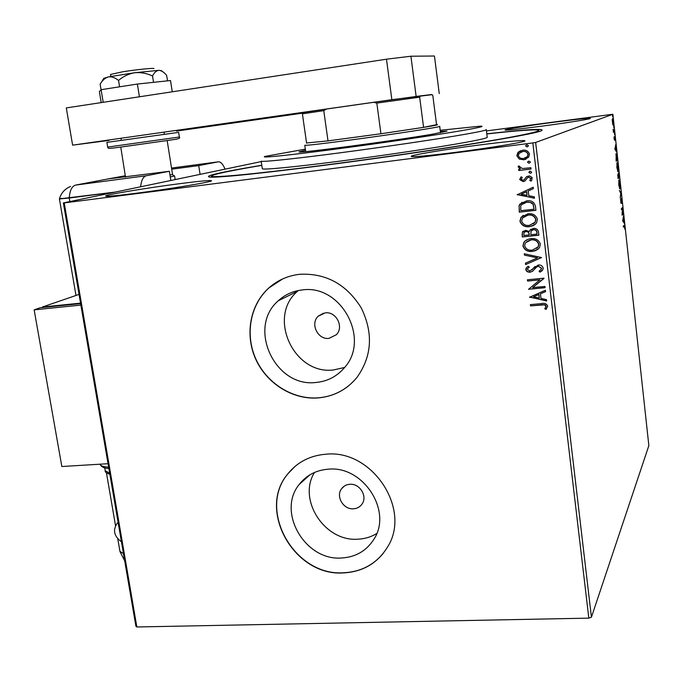 <?xml version="1.0" encoding="UTF-8"?>
<svg xmlns="http://www.w3.org/2000/svg" width="683" height="683" viewBox="0 0 683 683"><rect width="100%" height="100%" fill="white"/><g stroke="black" fill="none" stroke-linecap="round" stroke-linejoin="round"><path stroke-width="1.02" d="M486.791 133.817C527.72 129.258 545.93 128.225 541.431 130.726C534.721 134.602 421.71 152.847 321.983 165.61C260.727 173.397 223.657 177.264 210.774 177.196C201.818 176.462 218.825 172.475 261.785 165.243M353.427 508.809C357.141 508.553 360.026 506.948 362.084 503.986C367.727 496.276 359.719 483.316 349.901 484.281C346.341 484.546 343.54 486.057 341.5 488.832C335.558 496.473 343.481 509.723 353.427 508.809M328.933 338.367L336.386 334.704C344.206 326.995 336.215 311.277 325.27 312.857L318.167 316.22C309.962 323.776 317.808 339.903 328.933 338.367M341.44 558.011C355.544 557.191 366.327 551.002 373.797 539.433C392.827 511.311 363.305 465.55 328.472 469.17C316.263 470.092 306.539 475.155 299.299 484.367C276.581 511.567 304.857 560.888 341.44 558.011M314.479 472.465C297.395 499.743 324.715 541.832 357.798 539.194C364.679 538.896 370.989 537.017 376.709 533.56M315.819 382.489C327.285 381.447 336.779 376.572 344.3 367.847C370.818 339.34 341.099 284.017 302.313 289.942C293.058 290.958 285.059 294.561 278.305 300.759C246.964 327.379 274.805 387.645 315.819 382.489M298.317 290.531L297.455 291.317C267.087 317.023 293.835 375.061 333.475 369.964L344.616 367.471M317.919 397.941C333.739 396.558 346.742 389.728 356.936 377.46C372.004 356.287 373.456 333.133 361.298 307.999C346.494 284.282 326.022 273.038 299.871 274.276C287.987 275.616 277.648 280.167 268.846 287.936C249.995 304.806 244.668 334.602 255.647 359.01C266.575 383.445 292.52 399.82 317.919 397.941M282.753 278.877L269.008 287.867C250.157 304.729 244.83 334.516 255.809 358.916C266.729 383.342 292.674 399.709 318.065 397.839C329.035 396.977 338.879 393.237 347.613 386.638M343.464 572.909C362.741 571.85 377.383 563.304 387.381 547.279C411.977 509.527 372.278 449.201 326.132 454.195C310.244 455.441 297.498 461.964 287.902 473.771C256.706 509.885 294.194 576.572 343.464 572.909M294.928 466.48L288.047 473.643C256.859 509.749 294.339 576.409 343.592 572.755C359.898 571.987 373.123 565.515 383.265 553.324M135.482 193.357C170.118 188.969 214.65 181.473 211.354 180.688C209.544 180.21 199.24 181.183 180.432 183.582C147.443 187.782 103.346 195.116 105.686 196.106C107.077 196.602 117.006 195.688 135.482 193.357M540.526 126.329C566.335 122.957 592.024 118.833 590.291 118.372C587.721 118.116 575.624 119.397 554.024 122.214C529.035 125.493 503.67 129.539 505.053 130.06C507.11 130.368 518.926 129.121 540.526 126.329M455.168 152.394C490.812 147.869 527.814 141.62 524.826 140.732C521.436 140.143 506.334 141.56 479.5 144.967C445.444 149.321 408.989 155.4 411.268 156.441C413.821 157.09 428.454 155.741 455.168 152.394M612.736 124.528L612.207 119.653L612.566 118.663L613.317 121.745L613.18 125.254L612.753 124.366M614.41 131.939L613.436 132.4L613.112 129.232L614.41 131.939L613.419 132.178M614.102 138.658L614.051 136.848L614.444 139.349L614.7 136.566L615.187 140.22L614.777 137.462L614.546 140.246L614.102 138.658M617.21 157.73L617.5 160.428L616.203 161.282L616.092 153.675L617.065 157.747M619.37 177.64L618.089 178.639L617.936 174.063L618.328 174.95L618.465 172.876L619.37 177.64L618.047 178.229M621.06 193.169L620.198 198.002L620.745 193.357L619.37 190.412L621.043 193.024L620.651 193.212M623.229 213.198L623.331 214.078L622.059 215.171L622.392 208.656L621.453 209.579L621.359 208.691L622.606 207.461L622.307 214.138L623.229 213.198M624.177 226.124L623.348 227.038L623.255 226.15L624.356 225.117L624.843 229.164L624.39 226.022L623.289 226.44M588.823 618.132L532.834 142.926L535.643 142.465L612.882 114.257L648.85 445.623L591.427 617.201L588.823 618.132L136.848 626.977L135.9 626.209L63.365 202.936L261.248 161.589M535.643 142.465L591.427 617.201M622.691 220.976L623.519 215.837L623.357 218.398L624.33 223.324L622.691 220.976M621.88 200.435L621.889 203.278L621.376 199.205L621.069 203.397L620.523 199.171L620.924 202.518L621.282 198.318L621.743 200.452M619.899 188.824L618.747 184.982L618.926 179.919L620.079 183.821L619.729 188.85M618.03 171.587L616.86 167.651L617.048 162.648L618.209 166.635L617.884 171.604M614.879 149.133L615.776 144.489L615.588 146.896L616.595 152.096L614.879 149.133M614.623 134.824L614.461 133.33L614.623 134.824M613.88 127.934L613.718 126.44L613.88 127.934M612.651 116.682L612.489 115.179L612.651 116.682M486.433 130.923L612.882 114.257M519.276 159.054L516.835 155.784L517.834 152.633L522.623 150.2C526.089 149.739 528.386 151.071 529.504 154.196L528.599 157.278L523.767 159.779L519.276 159.054L516.835 155.784M531.041 169.017L518.815 170.511L518.662 169.213L520.455 168.991L518.175 166.976L518.474 165.935L519.848 166.396L519.703 167.002L522.555 168.53L530.887 167.711L531.041 169.017M519.678 179.527L521.112 176.812L522.256 177.452L521.172 179.27L522.956 180.321L524.032 179.877L526.653 176.581L529.556 175.915L532.168 177.554L531.716 180.406L531.007 181.115L529.786 180.508L530.862 178.57L528.71 177.221L527.575 177.665L525.005 180.969L523.169 181.61L519.678 179.527L521.172 176.846M535.463 206.394L535.924 210.296L519.276 212.174L519.089 205.592L519.865 204.123L526.567 200.896C531.348 200.162 534.319 201.989 535.463 206.394M538.87 235.183L522.256 236.958L522.418 231.972L525.62 230.325L529.342 231.511L529.923 230.222L533.278 228.412C536.027 228.139 537.76 229.283 538.477 231.844L538.87 235.183M541.525 257.585L525.577 264.569L525.415 263.186L537.495 257.884L524.442 255.143L524.279 253.76L541.525 257.585M544.94 286.442L545.085 287.705L528.548 289.276L539.894 279.859L527.558 281.055L527.413 279.791L543.958 278.186L532.62 287.611L544.94 286.442M541.517 304.883L530.546 305.882L530.392 304.618L541.534 303.602C544.479 302.834 546.528 303.653 547.689 306.078L546.152 309.348L544.795 308.827L545.999 306.24L544.453 304.84L530.546 305.882M532.834 142.926L64.219 202.911L136.848 626.977M529.513 297.267L545.393 290.241L545.555 291.624L540.441 293.81L540.987 298.428L546.502 299.624L546.665 301.007L529.658 296.985M543.198 268.06L542.789 269.896L540.005 272.141L539.041 271.185L541.243 269.401L541.499 268.325L538.409 266.285L536.829 266.865L532.416 271.373L529.59 272.295L526.994 271.612L525.765 269.7L526.166 268.052L528.181 266.233L529.316 267.13L527.703 268.539L527.464 269.554L529.752 271.006L538.281 265.013C540.774 264.791 542.413 265.807 543.198 268.06M532.45 251.404C527.746 251.976 524.561 250.183 522.922 246.017L523.784 242.405L524.945 241.082L527.413 239.494L530.845 238.632C535.583 238.06 538.75 239.878 540.355 244.096L539.604 247.451L538.443 248.843L535.387 250.738L532.612 251.276C527.908 251.848 524.732 250.055 523.084 245.897L522.922 246.017M529.504 226.662C524.783 227.26 521.599 225.467 519.942 221.292L520.933 217.476L527.891 213.813C532.629 213.207 535.805 215.025 537.419 219.252L536.548 222.812L535.387 224.152L532.919 225.766L529.667 226.543C524.945 227.14 521.761 225.356 520.113 221.181L519.942 221.292M517.185 194.783L533.192 187.219L533.363 188.628L528.207 190.992L528.77 195.714L534.328 196.824L534.499 198.232L517.338 194.484M530.35 173.286L528.821 172.372L530.093 171.117L531.613 172.031L531.417 172.714L530.35 173.286L528.821 172.372M529.163 163.297L527.635 162.383L527.848 161.675L528.907 161.12L530.435 162.033L529.163 163.297L527.635 162.383M527.225 146.965L525.697 146.051L525.936 145.317L526.969 144.787L528.497 145.692L527.225 146.965L525.697 146.051M63.365 202.936L64.219 202.911M530.708 305.711L530.571 304.601M546.298 309.186L544.795 308.827M544.949 308.656L545.854 307.094M546.007 306.932L545.999 306.24M546.144 306.078L544.966 304.78L541.679 304.712M545.546 291.539L540.441 293.81M546.639 300.802L529.675 297.114M539.229 298.044L538.964 294.356L533.474 296.798L539.229 298.044L538.81 294.51L533.474 296.798M545.077 287.569L528.548 289.276M527.558 281.055L539.894 279.859M527.728 280.909L527.592 279.774M543.992 278.451L532.62 287.611M542.131 270.707L540.005 272.141M540.159 271.996L539.237 271.083M540.705 270.05L541.499 268.325M541.653 268.18L538.409 266.285M538.571 266.148L536.829 266.865M536.992 266.729L536.249 267.309M532.578 271.228L529.974 272.269M530.136 272.124L527.489 271.672L525.765 269.7M525.936 269.563L527.156 266.985M529.299 267.113L528.42 267.779M531.963 269.887L533.261 268.299M533.423 268.154L535.028 266.447M541.517 257.525L525.577 264.569M525.748 264.432L525.586 263.109M524.442 255.143L537.495 257.884M524.612 255.015L524.467 253.794M523.084 245.897L523.955 242.286L525.731 240.45M538.008 249.218L532.612 251.276M536.77 248.381L538.204 246.845L538.81 244.19C537.53 240.775 534.977 239.315 531.161 239.793L526.849 241.406M530.998 239.912L525.381 242.9L524.612 245.786C525.944 249.15 528.505 250.593 532.296 250.132L538.042 246.973L538.656 244.318C537.367 240.903 534.815 239.434 530.998 239.912L531.161 239.793M538.861 235.08L522.256 236.958M522.427 236.839L522.145 234.482L522.589 231.853L523.315 231.119M529.923 230.222L529.342 231.511M530.093 230.103L530.947 229.223M533.594 229.582L531.109 231.008L530.819 234.747L537.009 234.081L537 232.493C536.778 230.453 535.651 229.488 533.594 229.582L531.903 230.231M525.97 231.486L523.929 232.536L523.801 235.498L529.12 234.926L529.205 234.149C528.984 232.237 527.908 231.349 525.97 231.486L524.484 232.024M529.205 234.149L529.043 234.269C528.821 232.357 527.746 231.469 525.808 231.605M529.12 234.926L529.043 234.269M537 232.493L536.838 232.613C536.625 230.572 535.489 229.599 533.432 229.701M537.009 234.081L536.838 232.613M520.113 221.181L521.103 217.365L523.315 215.299M534.541 224.835L529.667 226.543M533.38 223.93L535.173 222.188L535.873 219.38C534.584 215.948 532.031 214.488 528.207 214.991L524.331 216.323M528.036 215.102L522.504 217.997L521.633 221.044C522.973 224.417 525.543 225.86 529.342 225.373L535.011 222.299L535.711 219.491C534.422 216.059 531.869 214.599 528.036 215.102L528.207 214.991M535.916 210.21L519.276 212.174M519.447 212.063L519.089 205.592M519.268 205.489L522.068 202.253M526.883 202.091L521.402 204.738L520.745 206.095L520.822 210.697L534.063 209.203L533.227 204.302L531.792 202.885L527.891 202.014L523.152 203.252M533.227 204.302L530.23 202.39L526.713 202.185M534.063 209.203L533.064 204.405M533.363 188.619L528.207 190.992M534.482 198.104L517.355 194.689M526.994 195.364L526.73 191.65L521.18 194.211L526.994 195.364L526.559 191.744L521.18 194.211M524.194 179.791L526.653 176.581M531.135 181.012L529.786 180.508M529.957 180.423L530.862 178.57M531.033 178.485L528.71 177.221M528.873 177.136L528.019 177.401M524.681 181.166L523.169 181.61M523.34 181.524L519.857 179.441M528.992 172.287L529.641 171.228M530.981 173.089L530.512 173.2M531.033 168.957L518.815 170.511M518.995 170.434L518.841 169.188M518.175 166.976L520.455 168.991M518.354 166.9L518.585 165.969M527.805 162.306L528.497 161.214M517.014 155.715L518.431 152.019M518.602 151.959L520.753 150.644M525.987 159.19L523.767 159.779M523.938 159.702L519.456 158.977M525.398 157.995L527.464 156.578L528.164 154.324C527.276 152.027 525.543 151.063 522.965 151.447L521.3 151.865M522.794 151.506L519.08 153.385L518.337 155.604C519.276 157.893 521.035 158.849 523.622 158.473L527.293 156.646L528.002 154.392C527.105 152.087 525.372 151.131 522.794 151.506L522.965 151.447M525.867 145.991L526.644 144.856M623.844 225.51L623.963 226.064M624.279 226.03L623.511 226.193M623.007 221.429L623.536 221.377L623.272 218.901L622.99 220.583L623.536 221.377M623.178 221.676L623.707 221.616M623.699 222.419L624.228 222.368M622.623 213.813L623.331 214.078M622.665 214.155L622.085 214.744M621.393 209.049L622.392 208.656M621.948 208.11L621.914 208.708M620.745 202.808L621.214 202.757M620.565 193.076L621.043 193.024M619.515 187.953L619.447 188.406M619.02 180.816L618.875 184.837L619.805 187.936L619.951 183.958L619.174 180.816L618.636 180.858M617.884 176.726L618.124 177.64L618.533 177.324L618.328 174.95M618.269 175.36L618.704 177.725M617.774 174.993L618.021 176.709M618.525 177.238L619.148 176.854L618.61 173.764L618.482 175.335M617.645 170.699L617.577 171.16M617.142 163.544L616.988 167.523L617.927 170.69L618.081 166.754L617.295 163.553L616.749 163.587M616.775 159.95L616.834 160.514L617.5 160.428M616.834 160.514L616.168 160.949M615.853 154.153L616.006 154.597M616.237 160.3L617.27 159.626L616.186 154.571L616.1 160.317M615.52 150.226L615.946 150.175M616.066 151.174L616.493 151.122M615.494 147.357L615.195 148.868L615.767 149.867L615.187 147.4M615.34 149.918L615.767 149.867M613.419 131.238L613.735 132.024M612.557 119.542L613.078 124.357L613.197 121.796L612.207 119.585M305.344 149.142L265.021 156.416C259.489 158.208 286.134 155.596 332.134 149.594C377.998 143.609 434.636 135.302 462.152 130.564C479.406 127.567 485.442 126.099 480.26 126.167L440.202 130.282M486.27 129.565C487.081 130.077 480.294 131.606 465.9 134.158C439.203 138.862 385.81 146.794 339.758 152.855C293.63 158.926 262.374 162.161 261.188 161.205L262.315 168.778C263.536 169.982 294.8 166.993 340.902 161.017C386.919 155.05 440.245 147.033 466.899 142.124C481.267 139.46 488.038 137.812 487.201 137.172L486.287 129.753M440.347 131.392L447.015 131.102L432.655 134.15C394.979 140.707 296.61 153.709 299.052 151.891L305.506 150.251M486.808 133.953C518.295 130.47 535.609 129.232 538.759 130.231C540.048 131.102 531.118 133.339 511.968 136.95C474.813 143.925 395.722 155.895 327.072 164.799C258.294 173.73 213.028 177.998 211.465 176.231C211.354 174.78 226.372 171.459 256.526 166.276L261.802 165.371M439.698 126.321C443.173 126.628 395.5 134.005 352.283 139.776C322.931 143.678 307.102 145.513 304.789 145.283L305.694 151.6M306.565 142.978L328.011 140.886L380.943 133.757L423.58 127.371L436.557 124.673L432.817 95.569L431.972 94.51L420.25 95.902L419.661 97.174L376.82 103.09L373.712 102.305L420.25 95.902M280.875 298.556L282.796 298.548M419.661 97.174L423.58 127.371C435.361 125.459 439.698 124.554 436.591 124.673L436.557 124.673M306.59 143.157L302.398 113.839L303.201 112.567L326.457 109.041L323.751 110.629L328.011 140.886L380.943 133.757L376.82 103.09M326.457 109.041L373.712 102.305M323.751 110.629L302.398 113.839M170.827 180.423L171.373 180.363M110.535 74.464L122.539 71.817C136.429 69.572 154.879 67.737 153.931 68.659M120.763 147.076L125.501 177.085M174.592 175.932L170.272 176.948M167.164 140.544L172.534 174.413L169.973 175.07M176.521 131.076L302.842 113.113M432.108 94.672L391.854 99.684L72.611 145.155L109.109 140.408M439.246 93.605L434.448 56.023L410.901 56.219L416.126 96.346M391.854 99.684L386.476 59.199L66.302 107.914L72.611 145.155M386.476 59.199L410.901 56.219M103.193 102.296L101.11 89.686L99.377 91.556L101.204 102.604M101.11 89.686L137.377 84.052L139.426 96.79M137.377 84.052L170.494 80.526L172.261 91.787M101.058 89.738L100.145 84.205C102.356 80.312 105.105 77.879 108.375 76.906C111.739 76.47 115.128 77.649 118.552 80.44C123.196 76.385 128.575 73.815 134.696 72.731C140.877 72.21 146.819 73.294 152.531 75.992C154.213 72.56 156.322 70.665 158.866 70.332C161.419 70.52 163.988 72.167 166.584 75.292L167.591 80.842M118.552 80.44L119.585 86.809M152.531 75.992L153.538 82.327M101.34 82.361L103.756 78.357L108.375 76.906L134.696 72.731L158.866 70.332L161.504 70.699L162.366 71.476M170.835 180.483L169.375 171.279L146.324 175.736C143.217 176.581 141.321 180.269 140.621 186.792M125.288 175.762L108.034 178.937L169.375 171.279M200.076 174.37L198.71 165.602L218.167 161.845L171.527 168.052M225.04 169.153C223.29 164.799 221.318 162.358 219.141 161.837L218.167 161.845M198.71 165.602L171.715 169.196M70.622 186.442C64.919 188.773 61.18 192.93 59.412 198.907L115.529 192.034L69.256 198.01C69.768 190.455 71.92 186.143 75.711 185.067L146.324 175.736M177.349 179.117L175.147 179.407M108.034 178.937L75.711 185.067M61.794 198.292L59.412 198.949L69.256 198.01L69.862 201.579M121.429 541.764C114.044 536.292 112.618 530.128 117.16 523.289L118.116 522.452M42.423 307.521L42.337 307.034L80.534 303.141M42.337 307.034L79.04 294.407M80.62 303.628L40.306 307.734L34.15 309.851L61.846 466.523L108.051 463.706M80.867 305.105L34.15 309.851M179.364 137.001L178.63 132.357L106.898 142.388L107.675 147.076L179.364 137.01C180.517 138.026 178.844 138.862 174.319 139.503L128.677 145.974C104.636 149.346 108.819 148.518 107.675 147.076M171.723 139.895L122.385 146.828M125.279 175.719L123.794 175.992M119.935 551.352L123.469 553.691M108.87 468.495C102.911 468.401 100.751 465.823 100.128 464.355L100.128 464.355C100.683 465.908 103.526 466.856 108.648 467.198M105.199 470.689L109.69 473.251M297.455 291.317L278.305 300.759M309.988 474.779L299.299 484.367M323.563 313.147L318.167 316.22M344.13 486.219L341.5 488.832M211.619 177.204L211.465 176.231M439.707 126.406L440.518 132.75M110.526 74.404L110.859 76.411M121.028 138.512L121.309 140.271M175.172 179.578L174.6 175.966M172.398 174.515L174.225 175.881M164.065 132.493L164.338 134.244M59.412 198.949L75.984 295.457M106.454 472.858L115.512 525.603M117.792 538.904L119.977 551.616L124.682 560.769M104.712 467.821L105.259 471.022C104.832 471.902 106.369 473.02 109.886 474.386"/></g></svg>
